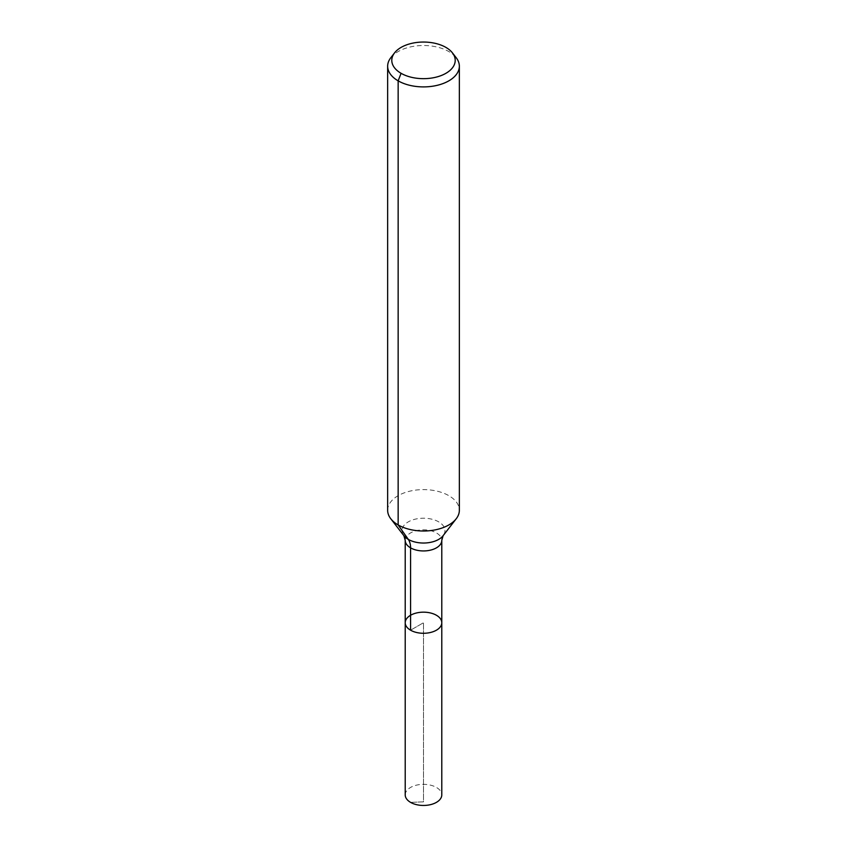 <?xml version="1.0" encoding="UTF-8"?>
<svg xmlns="http://www.w3.org/2000/svg" width="847" height="847" viewBox="0 0 847 847"><rect width="100%" height="100%" fill="white"/><g stroke="black" fill="none" stroke-linecap="round" stroke-linejoin="round"><path stroke-width="0.64" stroke-dasharray="4.24 3.18" d="M405.215 622.725A18.285 10.556 180 0 1 416.502 612.974A18.285 10.556 180 0 1 436.427 615.261A18.285 10.556 180 0 1 441.785 622.725M390.774 57.755A35.849 20.699 180 0 1 448.846 51.572A35.849 20.699 180 0 1 456.226 57.755M387.651 510.307A35.849 20.699 180 0 1 409.779 491.186A35.849 20.699 180 0 1 448.846 495.675A35.849 20.699 180 0 1 459.349 510.307M405.215 794.899A18.285 10.556 180 0 1 416.502 785.148A18.285 10.556 180 0 1 436.427 787.435A18.285 10.556 180 0 1 441.785 794.899M410.573 802.363L423.5 801.855L423.5 622.725L410.573 630.189L423.5 622.725L423.5 801.855L410.573 802.363M403.892 535.685A21.482 12.409 180 0 1 411.314 520.407A21.482 12.409 180 0 1 438.693 521.858A21.482 12.409 180 0 1 443.108 535.685M405.215 540.386A18.285 10.556 180 0 1 416.502 530.635A18.285 10.556 180 0 1 436.427 532.922A18.285 10.556 180 0 1 441.785 540.386"/><path stroke-width="1.27" d="M441.785 622.725A18.285 10.556 180 0 1 423.5 633.281A18.285 10.556 180 0 1 405.215 622.725A18.285 10.556 180 0 1 416.502 612.974A18.285 10.556 180 0 1 436.427 615.261A18.285 10.556 180 0 1 441.785 622.725A18.285 10.556 180 0 1 423.5 633.281A18.285 10.556 180 0 1 405.215 622.725L405.215 794.899A18.285 10.556 180 0 0 410.573 802.363A18.285 10.556 180 0 0 430.498 804.65A18.285 10.556 180 0 0 441.785 794.899L441.785 540.386A18.285 10.556 180 0 1 423.5 550.942A18.285 10.556 180 0 1 405.215 540.386L405.215 622.725M445.924 47.411A31.71 18.306 180 0 1 452.446 52.885A31.71 18.306 180 0 1 423.5 78.665A31.71 18.306 180 0 1 394.554 52.885A31.71 18.306 180 0 1 445.924 47.411M452.446 52.885L456.226 57.755A35.849 20.699 180 0 1 459.349 66.204A35.849 20.699 180 0 1 423.5 86.902A35.849 20.699 180 0 1 387.651 66.204A35.849 20.699 180 0 1 390.774 57.755L394.554 52.885M459.349 66.204L459.349 510.307A35.849 20.699 180 0 1 456.226 518.756A35.849 20.699 180 0 1 423.5 531.005A35.849 20.699 180 0 1 390.774 518.756A35.849 20.699 180 0 1 387.651 510.307L387.651 66.204M401.076 73.297L398.154 80.846L398.154 524.949L408.307 539.391A23.896 13.796 -60 0 1 410.573 547.85L410.573 630.189M456.226 518.756L443.108 535.685A21.482 12.409 180 0 1 423.5 543.033A21.482 12.409 180 0 1 403.892 535.685L390.774 518.756M443.108 535.685L441.785 540.386M403.892 535.685L405.215 540.386"/></g></svg>
